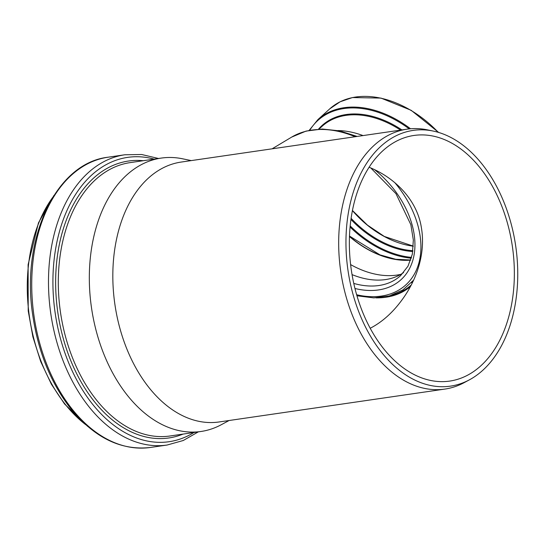 <?xml version="1.0" encoding="UTF-8"?>
<svg xmlns="http://www.w3.org/2000/svg" width="545" height="545" viewBox="0 0 545 545"><rect width="100%" height="100%" fill="white"/><g stroke="black" fill="none" stroke-linecap="round" stroke-linejoin="round"><path stroke-width="0.82" d="M369.101 167.254C395.997 178.079 417.259 200.839 421.367 227.572C425.89 253.561 416.578 280.437 401.488 300.588C392.284 313.014 381.854 322.245 370.198 328.274M480.697 365.933A124.11 81.389 -98.3 0 1 449.741 381.084A124.11 81.389 -98.3 0 1 351.321 270A124.11 81.389 -98.3 0 1 413.975 135.46A124.11 81.389 -98.3 0 1 506.979 221.495A124.11 81.389 -98.3 0 1 480.697 365.933M482.707 370.362A129.22 84.734 -98.3 0 1 469.483 379.79A129.22 84.734 -98.3 0 1 348.003 270.484A129.22 84.734 -98.3 0 1 433.261 131.073A129.22 84.734 -98.3 0 1 513.697 234.616A129.22 84.734 -98.3 0 1 482.707 370.362M469.483 379.79L464.211 382.624A131.325 86.117 -98.3 0 1 444.897 389.082A131.325 86.117 -98.3 0 1 340.754 271.539A131.325 86.117 -98.3 0 1 407.054 129.172A131.325 86.117 -98.3 0 1 427.403 129.853L433.261 131.073M444.897 389.082L219.042 421.973A131.325 86.117 -98.3 0 1 114.9 304.423A131.325 86.117 -98.3 0 1 181.192 162.063L407.054 129.172M229.098 420.508L221.359 424.678A138.13 90.579 -98.3 0 1 201.044 431.47A138.13 90.579 -98.3 0 1 91.505 307.83A138.13 90.579 -98.3 0 1 161.238 158.091A138.13 90.579 -98.3 0 1 182.643 158.806L191.247 160.598M411.441 282.692A90.041 62.212 -132.2 0 0 413.287 280.791M412.231 281.813A90.041 62.212 -132.2 0 0 413.444 280.464M403.579 272.575A77.513 53.553 47.8 0 1 395.173 277.071A77.513 53.553 47.8 0 1 352.05 274.612M410.685 260.135A82.268 56.837 47.8 0 1 349.481 236.53M400.813 274.36A82.268 56.837 47.8 0 1 350.612 264.591M338.029 130.555A85.878 59.33 47.8 0 1 363.045 135.582M411.223 285.001A91.58 63.268 47.8 0 1 391.262 295.37M376.009 297.863A92.228 63.717 -132.2 0 0 410.371 286.609M272.091 148.826L291.704 137.081A99.21 68.547 47.8 0 1 355.156 136.727M201.044 431.47L170.033 435.986A138.13 90.579 -98.3 0 1 60.488 312.346A138.13 90.579 -98.3 0 1 130.221 162.608L161.238 158.091M183.072 434.086A139.929 91.758 -98.3 0 1 57.859 312.735A139.929 91.758 -98.3 0 1 143.26 160.707M193.945 432.505A143.669 94.21 -98.3 0 1 55.188 313.123A143.669 94.21 -98.3 0 1 154.14 159.12M198.319 431.872L183.284 440.496L167.111 445.033A146.66 96.172 -98.3 0 1 50.808 313.757A146.66 96.172 -98.3 0 1 124.846 154.773L141.639 154.501L158.506 158.486M167.111 445.033L150.345 447.472A146.66 96.172 -98.3 0 1 34.042 316.202A146.66 96.172 -98.3 0 1 108.08 157.212L124.846 154.773M85.81 424.746A138.232 90.647 -98.3 0 1 52.708 197.399M370.811 167.989L395.977 193.673L410.855 224.683L413.342 240.052L412.34 254.161L407.967 266.239L400.527 275.709A77.513 53.553 47.8 0 1 353.773 283.414M354.965 288.489A80.796 55.822 -132.2 0 0 414.166 254.399A80.796 55.822 -132.2 0 0 374.722 169.795M394.818 182.65A87.881 60.713 47.8 0 1 417.92 266.089A87.881 60.713 47.8 0 1 356.641 294.736M372.623 229.2A82.697 57.13 47.8 0 1 352.424 210.608A82.37 56.905 47.8 0 0 413.342 246.197M412.926 250.686A82.37 56.905 47.8 0 1 351.109 218.327M412.81 251.511A82.942 57.307 47.8 0 1 350.953 219.431M411.55 257.404A89.469 61.81 47.8 0 1 350.19 225.93M411.312 258.221A90.041 62.212 47.8 0 1 350.081 227.047M410.705 260.081A82.37 56.905 47.8 0 1 349.488 236.312M318.968 129.124L322.163 126.222A85.878 59.33 47.8 0 1 400.595 130.112M318.525 129.145A86.478 59.746 47.8 0 1 401.91 129.921M309.798 130.241A93.052 64.29 47.8 0 1 409.241 128.899M309.185 130.364L317.953 119.553A93.651 64.705 47.8 0 1 410.548 128.777M317.953 119.553L329.752 108.857A93.651 64.705 47.8 0 1 438.289 132.34M291.704 137.081L306.065 131.093L322.259 129.029L339.528 130.861L357.166 136.441M150.345 447.472C120.792 450.797 94.033 437.574 70.073 407.81C50.637 382.447 38.225 351.729 32.823 315.664C20.635 238.983 55.713 163.084 108.08 157.212M87.622 426.333L64.542 403.947L51.394 384.232L40.718 361.594L32.898 336.851L28.217 310.902L28.108 264.638L38.463 222.864L53.989 195.355M352.445 210.499L367.419 225.092L384.286 236.421L413.348 246.142M349.495 236.06L379.96 254.862L395.718 259.277L410.732 260.013M329.752 108.857L340.141 101.786L352.452 97.555L380.982 98.086L411.189 110.322L438.684 132.455M356.941 295.778L373.781 297.89L389.362 295.921L402.871 289.94L413.553 280.219"/></g></svg>
